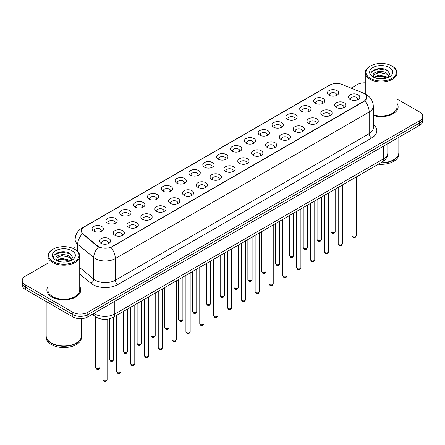 <?xml version="1.0" encoding="UTF-8"?>
<svg xmlns="http://www.w3.org/2000/svg" width="445" height="445" viewBox="0 0 445 445"><rect width="100%" height="100%" fill="white"/><g stroke="black" fill="none" stroke-linecap="round" stroke-linejoin="round"><path stroke-width="0.67" d="M315.199 103.229L315.199 103.229A5.652 3.265 180 0 1 315.199 98.612A5.652 3.265 180 0 1 323.198 98.612A5.652 3.265 180 0 1 323.198 103.229A5.652 3.265 180 0 1 315.199 103.229M322.269 103.663A3.532 2.041 0 0 0 322.731 102.65A3.532 2.041 0 0 0 321.696 101.21A3.532 2.041 0 0 0 317.847 100.765A3.532 2.041 0 0 0 315.666 102.65A3.532 2.041 0 0 0 316.128 103.663M301.36 111.222L301.36 111.222A5.652 3.265 180 0 1 301.36 106.605A5.652 3.265 180 0 1 309.353 106.605A5.652 3.265 180 0 1 309.353 111.222A5.652 3.265 180 0 1 301.36 111.222M308.424 111.656A3.532 2.041 0 0 0 308.891 110.644A3.532 2.041 0 0 0 307.857 109.203A3.532 2.041 0 0 0 304.002 108.758A3.532 2.041 0 0 0 301.821 110.644A3.532 2.041 0 0 0 302.283 111.656M287.514 119.216L287.514 119.216A5.652 3.265 180 0 1 287.514 114.599A5.652 3.265 180 0 1 295.513 114.599A5.652 3.265 180 0 1 295.513 119.216A5.652 3.265 180 0 1 287.514 119.216M294.584 119.644A3.532 2.041 0 0 0 295.046 118.637A3.532 2.041 0 0 0 294.011 117.191A3.532 2.041 0 0 0 290.162 116.751A3.532 2.041 0 0 0 287.982 118.637A3.532 2.041 0 0 0 288.443 119.644M273.675 127.203L273.675 127.203A5.652 3.265 180 0 1 273.675 122.586A5.652 3.265 180 0 1 281.668 122.586A5.652 3.265 180 0 1 281.668 127.203A5.652 3.265 180 0 1 273.675 127.203M280.739 127.637A3.532 2.041 0 0 0 281.207 126.63A3.532 2.041 0 0 0 280.172 125.184A3.532 2.041 0 0 0 276.317 124.745A3.532 2.041 0 0 0 274.137 126.63A3.532 2.041 0 0 0 274.598 127.637M259.83 135.197L259.83 135.197A5.652 3.265 180 0 1 259.83 130.58A5.652 3.265 180 0 1 267.823 130.58A5.652 3.265 180 0 1 267.823 135.197A5.652 3.265 180 0 1 259.83 135.197M266.9 135.63A3.532 2.041 0 0 0 267.362 134.618A3.532 2.041 0 0 0 266.327 133.177A3.532 2.041 0 0 0 262.478 132.732A3.532 2.041 0 0 0 260.292 134.618A3.532 2.041 0 0 0 260.759 135.63M245.985 143.19L245.985 143.19A5.652 3.265 180 0 1 245.985 138.573A5.652 3.265 180 0 1 253.984 138.573A5.652 3.265 180 0 1 253.984 143.19A5.652 3.265 180 0 1 245.985 143.19M253.055 143.624A3.532 2.041 0 0 0 253.517 142.611A3.532 2.041 0 0 0 252.482 141.171A3.532 2.041 0 0 0 248.633 140.726A3.532 2.041 0 0 0 246.452 142.611A3.532 2.041 0 0 0 246.914 143.624M232.145 151.183L232.145 151.183A5.652 3.265 180 0 1 232.145 146.566A5.652 3.265 180 0 1 240.139 146.566A5.652 3.265 180 0 1 240.139 151.183A5.652 3.265 180 0 1 232.145 151.183M239.215 151.612A3.532 2.041 0 0 0 239.677 150.605A3.532 2.041 0 0 0 238.642 149.158A3.532 2.041 0 0 0 234.793 148.719A3.532 2.041 0 0 0 232.607 150.605A3.532 2.041 0 0 0 233.074 151.612M218.3 159.171L218.3 159.171A5.652 3.265 180 0 1 218.3 154.554A5.652 3.265 180 0 1 226.299 154.554A5.652 3.265 180 0 1 226.299 159.171A5.652 3.265 180 0 1 218.3 159.171M225.37 159.605A3.532 2.041 0 0 0 225.832 158.598A3.532 2.041 0 0 0 224.797 157.152A3.532 2.041 0 0 0 220.948 156.712A3.532 2.041 0 0 0 218.768 158.598A3.532 2.041 0 0 0 219.229 159.605M204.461 167.164L204.461 167.164A5.652 3.265 180 0 1 204.461 162.547A5.652 3.265 180 0 1 212.454 162.547A5.652 3.265 180 0 1 212.454 167.164A5.652 3.265 180 0 1 204.461 167.164M211.525 167.598A3.532 2.041 0 0 0 211.992 166.586A3.532 2.041 0 0 0 210.958 165.145A3.532 2.041 0 0 0 207.103 164.7A3.532 2.041 0 0 0 204.922 166.586A3.532 2.041 0 0 0 205.39 167.598M190.616 175.158L190.616 175.158A5.652 3.265 180 0 1 190.616 170.541A5.652 3.265 180 0 1 198.615 170.541A5.652 3.265 180 0 1 198.615 175.158A5.652 3.265 180 0 1 190.616 175.158M197.686 175.591A3.532 2.041 0 0 0 198.147 174.579A3.532 2.041 0 0 0 197.113 173.138A3.532 2.041 0 0 0 193.263 172.693A3.532 2.041 0 0 0 191.083 174.579A3.532 2.041 0 0 0 191.545 175.591M176.776 183.151L176.776 183.151A5.652 3.265 180 0 1 176.776 178.534A5.652 3.265 180 0 1 184.77 178.534A5.652 3.265 180 0 1 184.77 183.151A5.652 3.265 180 0 1 176.776 183.151M183.841 183.579A3.532 2.041 0 0 0 184.308 182.572A3.532 2.041 0 0 0 183.273 181.132A3.532 2.041 0 0 0 179.418 180.687A3.532 2.041 0 0 0 177.238 182.572A3.532 2.041 0 0 0 177.7 183.579M162.931 191.139L162.931 191.139A5.652 3.265 180 0 1 162.931 186.522A5.652 3.265 180 0 1 170.93 186.522A5.652 3.265 180 0 1 170.93 191.139A5.652 3.265 180 0 1 162.931 191.139M170.001 191.572A3.532 2.041 0 0 0 170.463 190.566A3.532 2.041 0 0 0 169.428 189.119A3.532 2.041 0 0 0 165.579 188.68A3.532 2.041 0 0 0 163.398 190.566A3.532 2.041 0 0 0 163.86 191.572M149.092 199.132L149.092 199.132A5.652 3.265 180 0 1 149.092 194.515A5.652 3.265 180 0 1 157.085 194.515A5.652 3.265 180 0 1 157.085 199.132A5.652 3.265 180 0 1 149.092 199.132M156.156 199.566A3.532 2.041 0 0 0 156.623 198.553A3.532 2.041 0 0 0 155.583 197.113A3.532 2.041 0 0 0 151.734 196.673A3.532 2.041 0 0 0 149.553 198.553A3.532 2.041 0 0 0 150.015 199.566M135.247 207.125L135.247 207.125A5.652 3.265 180 0 1 135.247 202.508A5.652 3.265 180 0 1 143.24 202.508A5.652 3.265 180 0 1 143.24 207.125A5.652 3.265 180 0 1 135.247 207.125M142.317 207.559A3.532 2.041 0 0 0 142.778 206.547A3.532 2.041 0 0 0 141.744 205.106A3.532 2.041 0 0 0 137.894 204.661A3.532 2.041 0 0 0 135.708 206.547A3.532 2.041 0 0 0 136.176 207.559M121.402 215.119L121.402 215.119A5.652 3.265 180 0 1 121.402 210.502A5.652 3.265 180 0 1 129.4 210.502A5.652 3.265 180 0 1 129.4 215.119A5.652 3.265 180 0 1 121.402 215.119M128.472 215.547A3.532 2.041 0 0 0 128.933 214.54A3.532 2.041 0 0 0 127.899 213.099A3.532 2.041 0 0 0 124.049 212.654A3.532 2.041 0 0 0 121.869 214.54A3.532 2.041 0 0 0 122.331 215.547M107.562 223.106L107.562 223.106A5.652 3.265 180 0 1 107.562 218.489A5.652 3.265 180 0 1 115.555 218.489A5.652 3.265 180 0 1 115.555 223.106A5.652 3.265 180 0 1 107.562 223.106M114.632 223.54A3.532 2.041 0 0 0 115.094 222.533A3.532 2.041 0 0 0 114.059 221.087A3.532 2.041 0 0 0 110.204 220.648A3.532 2.041 0 0 0 108.024 222.533A3.532 2.041 0 0 0 108.491 223.54M93.717 231.1L93.717 231.1A5.652 3.265 180 0 1 93.717 226.483A5.652 3.265 180 0 1 101.716 226.483A5.652 3.265 180 0 1 101.716 231.1A5.652 3.265 180 0 1 93.717 231.1M100.787 231.534A3.532 2.041 0 0 0 101.249 230.521A3.532 2.041 0 0 0 100.214 229.08A3.532 2.041 0 0 0 96.365 228.641A3.532 2.041 0 0 0 94.184 230.521A3.532 2.041 0 0 0 94.646 231.534M329.044 95.236L329.044 95.236A5.652 3.265 180 0 1 329.044 90.619A5.652 3.265 180 0 1 337.037 90.619A5.652 3.265 180 0 1 337.037 95.236A5.652 3.265 180 0 1 329.044 95.236M336.114 95.669A3.532 2.041 0 0 0 336.576 94.663A3.532 2.041 0 0 0 335.541 93.216A3.532 2.041 0 0 0 331.686 92.777A3.532 2.041 0 0 0 329.506 94.663A3.532 2.041 0 0 0 329.973 95.669M336.314 107.429L336.314 107.429A5.652 3.265 180 0 1 336.314 102.812A5.652 3.265 180 0 1 344.308 102.812A5.652 3.265 180 0 1 344.308 107.429A5.652 3.265 180 0 1 336.314 107.429M343.384 107.857A3.532 2.041 0 0 0 343.846 106.85A3.532 2.041 0 0 0 342.811 105.409A3.532 2.041 0 0 0 338.962 104.964A3.532 2.041 0 0 0 336.776 106.85A3.532 2.041 0 0 0 337.243 107.857M322.469 115.416L322.469 115.416A5.652 3.265 180 0 1 322.469 110.805A5.652 3.265 180 0 1 330.468 110.805A5.652 3.265 180 0 1 330.468 115.416A5.652 3.265 180 0 1 322.469 115.416M329.539 115.85A3.532 2.041 0 0 0 330.001 114.843A3.532 2.041 0 0 0 328.966 113.397A3.532 2.041 0 0 0 325.117 112.958A3.532 2.041 0 0 0 322.936 114.843A3.532 2.041 0 0 0 323.398 115.85M308.63 123.41L308.63 123.41A5.652 3.265 180 0 1 308.63 118.793A5.652 3.265 180 0 1 316.623 118.793A5.652 3.265 180 0 1 316.623 123.41A5.652 3.265 180 0 1 308.63 123.41M315.7 123.843A3.532 2.041 0 0 0 316.161 122.831A3.532 2.041 0 0 0 315.127 121.39A3.532 2.041 0 0 0 311.278 120.951A3.532 2.041 0 0 0 309.091 122.831A3.532 2.041 0 0 0 309.559 123.843M294.785 131.403L294.785 131.403A5.652 3.265 180 0 1 294.785 126.786A5.652 3.265 180 0 1 302.784 126.786A5.652 3.265 180 0 1 302.784 131.403A5.652 3.265 180 0 1 294.785 131.403M301.855 131.837A3.532 2.041 0 0 0 302.316 130.824A3.532 2.041 0 0 0 301.282 129.384A3.532 2.041 0 0 0 297.432 128.939A3.532 2.041 0 0 0 295.252 130.824A3.532 2.041 0 0 0 295.714 131.837M280.945 139.396L280.945 139.396A5.652 3.265 180 0 1 280.945 134.779A5.652 3.265 180 0 1 288.939 134.779A5.652 3.265 180 0 1 288.939 139.396A5.652 3.265 180 0 1 280.945 139.396M288.01 139.83A3.532 2.041 0 0 0 288.477 138.818A3.532 2.041 0 0 0 287.442 137.377A3.532 2.041 0 0 0 283.587 136.932A3.532 2.041 0 0 0 281.407 138.818A3.532 2.041 0 0 0 281.869 139.83M267.1 147.384L267.1 147.384A5.652 3.265 180 0 1 267.1 142.773A5.652 3.265 180 0 1 275.099 142.773A5.652 3.265 180 0 1 275.099 147.384A5.652 3.265 180 0 1 267.1 147.384M274.17 147.818A3.532 2.041 0 0 0 274.632 146.811A3.532 2.041 0 0 0 273.597 145.365A3.532 2.041 0 0 0 269.748 144.925A3.532 2.041 0 0 0 267.567 146.811A3.532 2.041 0 0 0 268.029 147.818M253.261 155.377L253.261 155.377A5.652 3.265 180 0 1 253.261 150.76A5.652 3.265 180 0 1 261.254 150.76A5.652 3.265 180 0 1 261.254 155.377A5.652 3.265 180 0 1 253.261 155.377M260.325 155.811A3.532 2.041 0 0 0 260.792 154.804A3.532 2.041 0 0 0 259.758 153.358A3.532 2.041 0 0 0 255.903 152.919A3.532 2.041 0 0 0 253.722 154.804A3.532 2.041 0 0 0 254.184 155.811M239.416 163.371L239.416 163.371A5.652 3.265 180 0 1 239.416 158.754A5.652 3.265 180 0 1 247.414 158.754A5.652 3.265 180 0 1 247.414 163.371A5.652 3.265 180 0 1 239.416 163.371M246.486 163.805A3.532 2.041 0 0 0 246.947 162.792A3.532 2.041 0 0 0 245.913 161.351A3.532 2.041 0 0 0 242.063 160.906A3.532 2.041 0 0 0 239.883 162.792A3.532 2.041 0 0 0 240.345 163.805M225.576 171.364L225.576 171.364A5.652 3.265 180 0 1 225.576 166.747A5.652 3.265 180 0 1 233.569 166.747A5.652 3.265 180 0 1 233.569 171.364A5.652 3.265 180 0 1 225.576 171.364M232.64 171.798A3.532 2.041 0 0 0 233.102 170.785A3.532 2.041 0 0 0 232.067 169.345A3.532 2.041 0 0 0 228.218 168.9A3.532 2.041 0 0 0 226.038 170.785A3.532 2.041 0 0 0 226.499 171.798M211.731 179.357L211.731 179.357A5.652 3.265 180 0 1 211.731 174.74A5.652 3.265 180 0 1 219.724 174.74A5.652 3.265 180 0 1 219.724 179.357A5.652 3.265 180 0 1 211.731 179.357M218.801 179.786A3.532 2.041 0 0 0 219.263 178.779A3.532 2.041 0 0 0 218.228 177.333A3.532 2.041 0 0 0 214.379 176.893A3.532 2.041 0 0 0 212.193 178.779A3.532 2.041 0 0 0 212.66 179.786M197.886 187.345L197.886 187.345A5.652 3.265 180 0 1 197.886 182.728A5.652 3.265 180 0 1 205.885 182.728A5.652 3.265 180 0 1 205.885 187.345A5.652 3.265 180 0 1 197.886 187.345M204.956 187.779A3.532 2.041 0 0 0 205.418 186.772A3.532 2.041 0 0 0 204.383 185.326A3.532 2.041 0 0 0 200.534 184.886A3.532 2.041 0 0 0 198.353 186.772A3.532 2.041 0 0 0 198.815 187.779M184.046 195.338L184.046 195.338A5.652 3.265 180 0 1 184.046 190.721A5.652 3.265 180 0 1 192.04 190.721A5.652 3.265 180 0 1 192.04 195.338A5.652 3.265 180 0 1 184.046 195.338M191.116 195.772A3.532 2.041 0 0 0 191.578 194.76A3.532 2.041 0 0 0 190.543 193.319A3.532 2.041 0 0 0 186.689 192.874A3.532 2.041 0 0 0 184.508 194.76A3.532 2.041 0 0 0 184.975 195.772M170.201 203.332L170.201 203.332A5.652 3.265 180 0 1 170.201 198.715A5.652 3.265 180 0 1 178.2 198.715A5.652 3.265 180 0 1 178.2 203.332A5.652 3.265 180 0 1 170.201 203.332M177.271 203.766A3.532 2.041 0 0 0 177.733 202.753A3.532 2.041 0 0 0 176.698 201.312A3.532 2.041 0 0 0 172.849 200.867A3.532 2.041 0 0 0 170.669 202.753A3.532 2.041 0 0 0 171.13 203.766M156.362 211.325L156.362 211.325A5.652 3.265 180 0 1 156.362 206.708A5.652 3.265 180 0 1 164.355 206.708A5.652 3.265 180 0 1 164.355 211.325A5.652 3.265 180 0 1 156.362 211.325M163.426 211.753A3.532 2.041 0 0 0 163.893 210.746A3.532 2.041 0 0 0 162.859 209.3A3.532 2.041 0 0 0 159.004 208.861A3.532 2.041 0 0 0 156.824 210.746A3.532 2.041 0 0 0 157.285 211.753M142.517 219.313L142.517 219.313A5.652 3.265 180 0 1 142.517 214.696A5.652 3.265 180 0 1 150.516 214.696A5.652 3.265 180 0 1 150.516 219.313A5.652 3.265 180 0 1 142.517 219.313M149.587 219.747A3.532 2.041 0 0 0 150.048 218.74A3.532 2.041 0 0 0 149.014 217.293A3.532 2.041 0 0 0 145.165 216.854A3.532 2.041 0 0 0 142.984 218.74A3.532 2.041 0 0 0 143.446 219.747M128.677 227.306L128.677 227.306A5.652 3.265 180 0 1 128.677 222.689A5.652 3.265 180 0 1 136.671 222.689A5.652 3.265 180 0 1 136.671 227.306A5.652 3.265 180 0 1 128.677 227.306M135.742 227.74A3.532 2.041 0 0 0 136.209 226.728A3.532 2.041 0 0 0 135.169 225.287A3.532 2.041 0 0 0 131.32 224.842A3.532 2.041 0 0 0 129.139 226.728A3.532 2.041 0 0 0 129.601 227.74M114.832 235.299L114.832 235.299A5.652 3.265 180 0 1 114.832 230.682A5.652 3.265 180 0 1 122.826 230.682A5.652 3.265 180 0 1 122.826 235.299A5.652 3.265 180 0 1 114.832 235.299M121.902 235.733A3.532 2.041 0 0 0 122.364 234.721A3.532 2.041 0 0 0 121.329 233.28A3.532 2.041 0 0 0 117.48 232.835A3.532 2.041 0 0 0 115.294 234.721A3.532 2.041 0 0 0 115.761 235.733M100.987 243.293L100.987 243.293A5.652 3.265 180 0 1 100.987 238.676A5.652 3.265 180 0 1 108.986 238.676A5.652 3.265 180 0 1 108.986 243.293A5.652 3.265 180 0 1 100.987 243.293M108.057 243.721A3.532 2.041 0 0 0 108.519 242.714A3.532 2.041 0 0 0 107.484 241.273A3.532 2.041 0 0 0 103.635 240.828A3.532 2.041 0 0 0 101.454 242.714A3.532 2.041 0 0 0 101.916 243.721M350.159 99.435L350.159 99.435A5.652 3.265 180 0 1 350.159 94.818A5.652 3.265 180 0 1 358.153 94.818A5.652 3.265 180 0 1 358.153 99.435A5.652 3.265 180 0 1 350.159 99.435M357.224 99.869A3.532 2.041 0 0 0 357.691 98.857A3.532 2.041 0 0 0 356.651 97.416A3.532 2.041 0 0 0 352.802 96.971A3.532 2.041 0 0 0 350.621 98.857A3.532 2.041 0 0 0 351.083 99.869M362.653 92.805A9.54 5.507 180 0 1 363.927 93.417A9.54 5.507 180 0 1 366.719 97.316A9.54 5.507 180 0 1 363.927 101.21L112.057 246.625A9.54 5.507 180 0 1 97.499 245.885L83.093 234.009A9.54 5.507 180 0 1 81.363 230.849A9.54 5.507 180 0 1 84.161 226.956L329.856 85.101A9.54 5.507 180 0 1 342.077 84.483L362.653 92.805M47.932 286.636A16.96 9.79 0 0 0 46.875 290.045A16.96 9.79 0 0 0 51.843 296.971A16.96 9.79 0 0 0 70.327 299.09A16.96 9.79 0 0 0 80.795 290.045A16.96 9.79 0 0 0 79.738 286.636A16.96 9.79 0 0 1 80.795 290.045A16.96 9.79 0 0 1 70.327 299.09A16.96 9.79 0 0 1 51.843 296.971A16.96 9.79 0 0 1 46.875 290.045A16.96 9.79 0 0 1 47.932 286.636M366.719 97.316L364.85 100.82L363.927 101.493L110.983 247.392A12.365 7.142 60 0 1 115.305 258.595A14.134 8.16 180 0 1 95.319 258.595A14.134 8.16 180 0 1 93.734 257.505L77.68 244.272A14.134 8.16 180 0 1 75.127 239.588L75.127 249.534M47.932 263.162L25.354 276.195A10.602 6.119 0 0 0 22.25 280.522L22.25 285.139A10.602 6.119 0 0 0 25.354 289.467L72.83 316.879L72.83 314.57A10.602 6.119 0 0 0 87.821 314.57L419.646 122.992A10.602 6.119 0 0 0 422.75 118.665A10.602 6.119 0 0 1 419.646 122.992L87.821 314.57A10.602 6.119 0 0 1 72.83 314.57L25.354 287.159L72.83 314.57L72.83 312.262A10.602 6.119 0 0 0 87.821 312.262L419.646 120.684A10.602 6.119 0 0 0 422.75 116.356A10.602 6.119 0 0 0 419.646 112.029L397.068 98.996M22.25 282.831A10.602 6.119 0 0 0 25.354 287.159A10.602 6.119 0 0 1 22.25 282.831M99.641 247.392L97.499 246.308L82.447 233.775A12.365 8.271 129.5 0 0 77.68 244.272L77.68 251.486M373.31 115.516A16.96 9.79 0 0 0 398.125 106.833A16.96 9.79 0 0 0 397.068 103.429A16.96 9.79 0 0 1 398.125 106.833A16.96 9.79 0 0 1 373.31 115.516M365.262 82.837A10.602 6.119 0 0 0 357.179 84.622L351.094 88.132M75.127 247.465L73.258 248.538M22.25 280.522A10.602 6.119 0 0 0 25.354 284.85L72.83 312.262M72.83 316.879A10.602 6.119 0 0 0 87.821 316.879L419.646 125.301A10.602 6.119 0 0 0 422.75 120.973L422.75 116.356M370.424 78.415A15.197 8.772 0 0 0 391.911 78.415A15.197 8.772 0 0 0 391.911 66.01L392.412 66.299A15.903 9.178 0 0 1 397.068 72.791A15.903 9.178 0 0 1 387.25 81.274A15.903 9.178 0 0 1 369.923 79.282A15.903 9.178 0 0 1 365.262 72.791A15.903 9.178 0 0 1 369.923 66.299L370.424 66.01A15.197 8.772 0 0 0 370.424 78.415M373.31 114.821A15.903 9.178 0 0 0 397.068 106.833L397.068 72.791M380.881 162.764A17.667 10.202 0 0 0 393.658 159.777A17.667 10.202 0 0 0 398.831 152.568L398.831 137.316M380.809 162.809A17.494 10.096 0 0 0 393.536 159.85A17.494 10.096 0 0 0 393.597 159.816M380.397 163.048A17.667 10.202 0 0 0 398.831 152.858A17.667 10.202 0 0 0 398.831 152.713M378.356 164.227A17.667 10.202 0 0 0 398.831 154.154L398.831 152.858M379.235 78.771L381.927 78.848M373.956 77.08L379.096 75.116L386.816 76.924L387.751 77.675M374.429 77.575L379.096 76.034L386.983 77.953M373.177 75.144L374.501 77.636M373.194 75.394C372.332 71.834 382.083 69.726 386.816 73.258L389.108 76.429M373.227 75.611L373.45 75.021L379.096 72.368L386.816 74.176L388.93 76.668M388.023 77.558L389.826 74.015L387.545 70.577C379.457 64.764 365.095 72.424 373.388 77.118L373.8 77.369M389.314 67.512A11.52 6.653 0 0 0 373.016 67.512A11.52 6.653 0 0 0 373.016 76.918A11.52 6.653 0 0 0 389.314 76.918A11.52 6.653 0 0 0 389.314 67.512M374.673 77.875L373.21 75.522M392.412 66.299L391.911 66.01A15.197 8.772 0 0 0 370.424 66.01M371.703 71.728L378.467 68.953L387.389 70.471M375.93 73.08L378.467 72.618L384.836 73.164M375.93 76.746L378.467 76.284L384.836 76.829M53.089 261.627A15.197 8.772 0 0 0 74.576 261.627A15.197 8.772 0 0 0 74.576 249.222A15.197 8.772 0 0 0 74.576 249.217L75.077 249.506A15.903 9.178 0 0 1 79.738 255.997A15.903 9.178 0 0 1 69.921 264.48A15.903 9.178 0 0 1 52.588 262.489A15.903 9.178 0 0 1 47.932 255.997A15.903 9.178 0 0 1 52.588 249.506L53.089 249.222A15.197 8.772 0 0 0 53.089 261.627M47.932 255.997L47.932 290.045A15.903 9.178 0 0 0 52.588 296.537A15.903 9.178 0 0 0 69.921 298.528A15.903 9.178 0 0 0 79.738 290.045L79.738 255.997M76.267 343.023A17.494 10.096 0 0 1 76.201 343.062A17.494 10.096 0 0 1 51.464 343.062L51.342 342.989A17.667 10.202 0 0 0 76.329 342.989A17.667 10.202 0 0 0 81.502 335.775L81.502 318.631M46.169 335.919A17.667 10.202 0 0 0 46.169 336.064A17.667 10.202 0 0 0 51.342 343.279A17.667 10.202 0 0 0 70.594 345.487A17.667 10.202 0 0 0 81.502 336.064A17.667 10.202 0 0 0 81.502 335.919M46.169 336.064L46.169 337.366A17.667 10.202 0 0 0 51.342 344.575A17.667 10.202 0 0 0 70.594 346.789A17.667 10.202 0 0 0 81.502 337.366L81.502 336.064M61.905 261.983L64.597 262.06M56.621 260.292L61.766 258.328L69.481 260.13L70.416 260.881M57.094 260.787L61.766 259.246L69.654 261.165M55.848 258.356L57.166 260.848M55.864 258.601C55.002 255.046 64.753 252.932 69.481 256.47L71.778 259.635M55.898 258.823L56.12 258.228L61.766 255.58L69.481 257.382L71.595 259.874M70.688 260.77L72.496 257.227L70.21 253.784C62.128 247.976 47.76 255.63 56.059 260.325L56.471 260.575M71.984 250.719A11.52 6.653 0 0 0 55.686 250.719A11.52 6.653 0 0 0 55.686 260.125A11.52 6.653 0 0 0 71.984 260.125A11.52 6.653 0 0 0 71.984 250.719M57.344 261.082L55.881 258.734M46.169 301.482L46.169 335.775A17.667 10.202 0 0 0 51.342 342.989L51.464 343.062M75.077 249.506L74.576 249.222A15.197 8.772 0 0 0 53.089 249.222M54.373 254.941L61.137 252.165L70.054 253.678M58.601 256.287L61.137 255.831L67.507 256.376M58.601 259.952L61.137 259.491L67.507 260.036M112.057 246.625L112.057 246.908M97.499 245.885L97.499 246.308M83.093 234.009L83.093 234.426M363.927 101.21L363.927 101.493M373.31 124.661A17.667 10.202 180 0 1 371.67 137.995L117.808 284.561A3.532 2.041 60 0 1 115.305 280.233L369.172 133.667A14.134 8.16 0 0 0 373.31 127.899L373.31 106.26A14.134 8.16 180 0 1 369.172 112.029A12.365 7.142 -120 0 0 364.85 100.82M117.808 284.561A17.667 10.202 180 0 1 92.821 284.561A17.667 10.202 180 0 1 90.841 283.204L79.738 274.048M98.551 246.958A12.365 8.271 129.5 0 0 93.734 257.505L93.734 279.149A14.134 8.16 0 0 0 95.319 280.233A14.134 8.16 0 0 0 115.305 280.233L115.305 258.595L369.172 112.029L369.172 133.667A3.532 2.041 60 0 0 371.67 137.995M364.828 93.956A12.365 5.791 112 0 0 364.661 93.895L366.608 94.824C370.841 97.366 373.071 101.176 373.31 106.26M83.109 227.673A12.365 7.142 -120 0 0 81.824 228.157C77.597 230.699 75.366 234.509 75.127 239.588M81.824 228.157L328.816 85.557A12.365 7.142 60 0 1 329.756 85.162M87.821 312.262L87.821 316.879M419.646 120.684L419.646 125.301M25.354 284.85L25.354 289.467M79.738 267.606L93.734 279.149A3.532 2.364 -50.5 0 1 90.841 283.204M93.867 313.386A14.134 8.16 0 0 0 94.818 313.992A14.134 8.16 0 0 0 114.81 313.992L383.662 158.77A14.134 8.16 0 0 0 387.806 152.997C387.907 156.507 386.038 159.51 382.199 162.002L113.341 317.229A7.07 4.083 60 0 0 114.81 313.992L114.81 301.298M383.662 146.077L383.662 158.77A7.07 4.083 60 0 1 382.199 162.002M93.294 313.719A7.07 4.728 129.5 0 0 94.529 316.017L92.382 314.248M356.273 235.733C355.577 237.641 354.493 238.197 353.024 237.408L352.034 235.733A2.119 1.224 0 0 0 352.657 236.601A2.119 1.224 0 0 0 354.965 236.862A2.119 1.224 0 0 0 356.273 235.733L356.273 176.971M331.542 232.401A2.119 1.224 0 0 0 333.85 232.668A2.119 1.224 0 0 0 335.163 231.534C334.462 233.441 333.377 233.998 331.909 233.208L330.919 231.534A2.119 1.224 0 0 0 331.542 232.401M342.433 243.727C341.732 245.634 340.647 246.191 339.179 245.401L338.194 243.727A2.119 1.224 0 0 0 338.812 244.589A2.119 1.224 0 0 0 341.126 244.856A2.119 1.224 0 0 0 342.433 243.727L342.433 184.964M328.588 251.72C327.893 253.622 326.808 254.184 325.334 253.394L324.349 251.72A2.119 1.224 0 0 0 324.972 252.582A2.119 1.224 0 0 0 327.281 252.849A2.119 1.224 0 0 0 328.588 251.72L328.588 192.958M314.749 259.708C314.048 261.615 312.963 262.172 311.494 261.382L310.504 259.708A2.119 1.224 0 0 0 311.127 260.575A2.119 1.224 0 0 0 313.436 260.842A2.119 1.224 0 0 0 314.749 259.708L314.749 200.951M300.903 267.701C300.208 269.609 299.123 270.165 297.649 269.375L296.665 267.701A2.119 1.224 0 0 0 297.288 268.569A2.119 1.224 0 0 0 299.596 268.83A2.119 1.224 0 0 0 300.903 267.701L300.903 208.939M317.697 240.395A2.119 1.224 0 0 0 320.011 240.656A2.119 1.224 0 0 0 321.318 239.527C320.623 241.435 319.538 241.991 318.064 241.201L317.079 239.527A2.119 1.224 0 0 0 317.697 240.395M303.857 248.382A2.119 1.224 0 0 0 306.166 248.649A2.119 1.224 0 0 0 307.478 247.52C306.777 249.428 305.693 249.984 304.224 249.194L303.234 247.52A2.119 1.224 0 0 0 303.857 248.382M290.012 256.376A2.119 1.224 0 0 0 292.326 256.643A2.119 1.224 0 0 0 293.633 255.513C292.938 257.416 291.853 257.978 290.379 257.188L289.395 255.513A2.119 1.224 0 0 0 290.012 256.376M287.064 275.694C286.363 277.602 285.278 278.158 283.81 277.368L282.82 275.694A2.119 1.224 0 0 0 283.443 276.556A2.119 1.224 0 0 0 285.751 276.823A2.119 1.224 0 0 0 287.064 275.694L287.064 216.932M273.219 283.688C272.524 285.59 271.439 286.152 269.965 285.362L268.98 283.688A2.119 1.224 0 0 0 269.598 284.55A2.119 1.224 0 0 0 271.912 284.817A2.119 1.224 0 0 0 273.219 283.688L273.219 224.925M259.379 291.675C258.679 293.583 257.594 294.139 256.125 293.35L255.135 291.675A2.119 1.224 0 0 0 255.758 292.543A2.119 1.224 0 0 0 258.067 292.81A2.119 1.224 0 0 0 259.379 291.675L259.379 232.919M276.173 264.369A2.119 1.224 0 0 0 278.481 264.636A2.119 1.224 0 0 0 279.788 263.501C279.093 265.409 278.008 265.965 276.54 265.175L275.55 263.501A2.119 1.224 0 0 0 276.173 264.369M262.328 272.362A2.119 1.224 0 0 0 264.642 272.624A2.119 1.224 0 0 0 265.949 271.495C265.248 273.402 264.163 273.959 262.695 273.169L261.71 271.495A2.119 1.224 0 0 0 262.328 272.362M248.488 280.35A2.119 1.224 0 0 0 250.796 280.617A2.119 1.224 0 0 0 252.104 279.488C251.408 281.396 250.324 281.952 248.85 281.162L247.865 279.488A2.119 1.224 0 0 0 248.488 280.35M245.534 299.669C244.833 301.577 243.749 302.133 242.28 301.343L241.296 299.669A2.119 1.224 0 0 0 241.913 300.536A2.119 1.224 0 0 0 244.227 300.798A2.119 1.224 0 0 0 245.534 299.669L245.534 240.906M231.689 307.662C230.994 309.57 229.909 310.126 228.435 309.336L227.451 307.662A2.119 1.224 0 0 0 228.074 308.524A2.119 1.224 0 0 0 230.382 308.791A2.119 1.224 0 0 0 231.689 307.662L231.689 248.9M217.85 315.655C217.149 317.558 216.064 318.119 214.596 317.329L213.611 315.655A2.119 1.224 0 0 0 214.229 316.517A2.119 1.224 0 0 0 216.543 316.784A2.119 1.224 0 0 0 217.85 315.655L217.85 256.893M204.005 323.643C203.309 325.551 202.225 326.107 200.751 325.317L199.766 323.643A2.119 1.224 0 0 0 200.389 324.511A2.119 1.224 0 0 0 202.697 324.778A2.119 1.224 0 0 0 204.005 323.643L204.005 264.886M190.165 331.636C189.464 333.544 188.38 334.1 186.911 333.311L185.921 331.636A2.119 1.224 0 0 0 186.544 332.504A2.119 1.224 0 0 0 188.852 332.765A2.119 1.224 0 0 0 190.165 331.636L190.165 272.874M234.643 288.343A2.119 1.224 0 0 0 236.951 288.61A2.119 1.224 0 0 0 238.264 287.481C237.563 289.384 236.479 289.945 235.01 289.155L234.02 287.481A2.119 1.224 0 0 0 234.643 288.343M220.803 296.337A2.119 1.224 0 0 0 223.112 296.604A2.119 1.224 0 0 0 224.419 295.469C223.724 297.377 222.639 297.939 221.165 297.143L220.18 295.469A2.119 1.224 0 0 0 220.803 296.337M206.958 304.33A2.119 1.224 0 0 0 209.267 304.591A2.119 1.224 0 0 0 210.58 303.462C209.879 305.37 208.794 305.926 207.326 305.136L206.335 303.462A2.119 1.224 0 0 0 206.958 304.33M193.113 312.318A2.119 1.224 0 0 0 195.427 312.585A2.119 1.224 0 0 0 196.735 311.455C196.039 313.363 194.955 313.92 193.48 313.13L192.496 311.455A2.119 1.224 0 0 0 193.113 312.318M179.274 320.311A2.119 1.224 0 0 0 181.582 320.578A2.119 1.224 0 0 0 182.895 319.449C182.194 321.351 181.109 321.913 179.641 321.123L178.651 319.449A2.119 1.224 0 0 0 179.274 320.311M176.32 339.63C175.625 341.538 174.54 342.094 173.066 341.304L172.082 339.63A2.119 1.224 0 0 0 172.699 340.492A2.119 1.224 0 0 0 175.013 340.759A2.119 1.224 0 0 0 176.32 339.63L176.32 280.867M162.481 347.623C161.78 349.525 160.695 350.087 159.227 349.297L158.236 347.623A2.119 1.224 0 0 0 158.859 348.485A2.119 1.224 0 0 0 161.168 348.752A2.119 1.224 0 0 0 162.481 347.623L162.481 288.861M148.636 355.611C147.94 357.519 146.856 358.08 145.382 357.285L144.397 355.611A2.119 1.224 0 0 0 145.014 356.478A2.119 1.224 0 0 0 147.328 356.745A2.119 1.224 0 0 0 148.636 355.611L148.636 296.854M134.791 363.604C134.095 365.512 133.011 366.068 131.542 365.278L130.552 363.604A2.119 1.224 0 0 0 131.175 364.472A2.119 1.224 0 0 0 133.483 364.733A2.119 1.224 0 0 0 134.791 363.604L134.791 304.842M120.951 371.597C120.25 373.505 119.165 374.061 117.697 373.272L116.712 371.597A2.119 1.224 0 0 0 117.33 372.459A2.119 1.224 0 0 0 119.644 372.726A2.119 1.224 0 0 0 120.951 371.597L120.951 312.835M107.106 379.591C106.411 381.493 105.326 382.055 103.852 381.265L102.867 379.591A2.119 1.224 0 0 0 103.49 380.453A2.119 1.224 0 0 0 105.799 380.72A2.119 1.224 0 0 0 107.106 379.591L107.106 319.232M165.429 328.304A2.119 1.224 0 0 0 167.743 328.571A2.119 1.224 0 0 0 169.05 327.437C168.349 329.345 167.264 329.906 165.796 329.111L164.811 327.437A2.119 1.224 0 0 0 165.429 328.304M151.589 336.298A2.119 1.224 0 0 0 153.898 336.559A2.119 1.224 0 0 0 155.205 335.43C154.51 337.338 153.425 337.894 151.956 337.104L150.966 335.43A2.119 1.224 0 0 0 151.589 336.298M137.744 344.291A2.119 1.224 0 0 0 140.058 344.552A2.119 1.224 0 0 0 141.365 343.423C140.665 345.331 139.58 345.887 138.111 345.098L137.127 343.423A2.119 1.224 0 0 0 137.744 344.291M123.905 352.279A2.119 1.224 0 0 0 126.213 352.546A2.119 1.224 0 0 0 127.52 351.416C126.825 353.319 125.74 353.881 124.266 353.091L123.282 351.416A2.119 1.224 0 0 0 123.905 352.279M110.06 360.272A2.119 1.224 0 0 0 112.368 360.539A2.119 1.224 0 0 0 113.681 359.404C112.98 361.312 111.895 361.874 110.427 361.079L109.437 359.404A2.119 1.224 0 0 0 110.06 360.272M96.215 368.265A2.119 1.224 0 0 0 98.529 368.532A2.119 1.224 0 0 0 99.836 367.398C99.14 369.305 98.056 369.862 96.582 369.072L95.597 367.398A2.119 1.224 0 0 0 96.215 368.265M328.816 85.557L331.086 84.505M113.341 317.229C107.657 320.083 101.972 320.083 96.281 317.229L94.529 316.017M387.806 152.997L387.806 143.685M352.034 235.733L352.034 179.418M335.163 231.534L335.163 189.164M330.919 231.534L330.919 191.611M338.194 243.727L338.194 187.412M324.349 251.72L324.349 195.405M310.504 259.708L310.504 203.398M296.665 267.701L296.665 211.386M321.318 239.527L321.318 197.157M317.079 239.527L317.079 199.605M307.478 247.52L307.478 205.145M303.234 247.52L303.234 207.593M293.633 255.513L293.633 213.138M289.395 255.513L289.395 215.586M365.262 94.14L365.262 72.791M282.82 275.694L282.82 219.379M268.98 283.688L268.98 227.373M255.135 291.675L255.135 235.366M279.788 263.501L279.788 221.132M275.55 263.501L275.55 223.579M265.949 271.495L265.949 229.125M261.71 271.495L261.71 231.572M252.104 279.488L252.104 237.113M247.865 279.488L247.865 239.56M241.296 299.669L241.296 243.359M227.451 307.662L227.451 251.347M213.611 315.655L213.611 259.34M199.766 323.643L199.766 267.334M185.921 331.636L185.921 275.327M238.264 287.481L238.264 245.106M234.02 287.481L234.02 247.554M224.419 295.469L224.419 253.099M220.18 295.469L220.18 255.547M210.58 303.462L210.58 261.093M206.335 303.462L206.335 263.54M196.735 311.455L196.735 269.08M192.496 311.455L192.496 271.528M182.895 319.449L182.895 277.074M178.651 319.449L178.651 279.521M172.082 339.63L172.082 283.315M158.236 347.623L158.236 291.308M144.397 355.611L144.397 299.301M130.552 363.604L130.552 307.295M116.712 371.597L116.712 315.282M102.867 379.591L102.867 319.271M169.05 327.437L169.05 285.067M164.811 327.437L164.811 287.514M155.205 335.43L155.205 293.06M150.966 335.43L150.966 295.508M141.365 343.423L141.365 301.048M137.127 343.423L137.127 303.501M127.52 351.416L127.52 309.041M123.282 351.416L123.282 311.489M113.681 359.404L113.681 317.035M109.437 359.404L109.437 318.798M99.836 367.398L99.836 318.703M95.597 367.398L95.597 316.807"/></g></svg>
